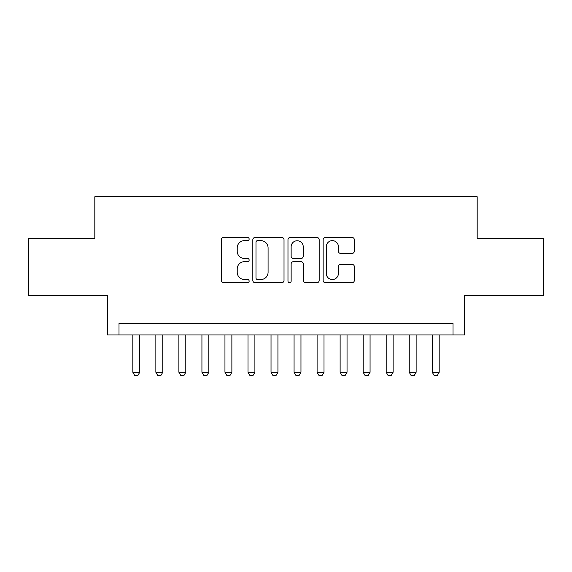 <?xml version="1.0" encoding="UTF-8"?>
<svg xmlns="http://www.w3.org/2000/svg" width="572" height="572" viewBox="0 0 572 572"><rect width="100%" height="100%" fill="white"/><g stroke="black" fill="none" stroke-linecap="round" stroke-linejoin="round"><path stroke-width="0.86" d="M249.149 239.06A1.58 1.58 0 0 0 247.562 237.48L223.545 237.48A2.259 2.259 0 0 0 221.285 239.739L221.285 280.437A2.259 2.259 0 0 0 223.545 282.697L247.562 282.697A1.58 1.58 0 0 0 249.149 281.117A1.58 1.58 0 0 0 247.562 279.529L244.458 279.529A7.236 7.236 0 0 1 237.223 272.293L237.223 268.904A7.236 7.236 0 0 1 244.458 261.669L247.562 261.669A1.58 1.58 0 0 0 249.149 260.088A1.58 1.58 0 0 0 247.562 258.501L244.458 258.501A7.236 7.236 0 0 1 237.223 251.272L237.223 247.876A7.236 7.236 0 0 1 244.458 240.64L247.562 240.64A1.58 1.58 0 0 0 249.149 239.06M352.073 253.417A2.259 2.259 0 0 0 354.333 251.158L354.333 239.739A2.259 2.259 0 0 0 352.073 237.48L325.397 237.48A2.259 2.259 0 0 0 323.137 239.739L323.137 280.437A2.259 2.259 0 0 0 325.397 282.697L352.073 282.697A2.259 2.259 0 0 0 354.333 280.437L354.333 266.645A2.259 2.259 0 0 0 352.073 264.386L340.655 264.386A2.259 2.259 0 0 0 338.395 266.645L338.395 273.48A6.049 6.049 0 0 1 332.346 279.529A6.049 6.049 0 0 1 326.297 273.48L326.297 246.689A6.049 6.049 0 0 1 332.346 240.64A6.049 6.049 0 0 1 338.395 246.689L338.395 251.158A2.259 2.259 0 0 0 340.655 253.417L352.073 253.417M452.995 334.949L464.507 334.949L464.507 295.788L543.4 295.788L543.4 238.202L477.177 238.202L477.177 196.747L94.823 196.747L94.823 238.202L28.6 238.202L28.6 295.788L107.493 295.788L107.493 334.949L452.995 334.949L452.995 323.43L119.005 323.43L119.005 334.949M284.019 239.739A2.259 2.259 0 0 0 281.76 237.48L255.083 237.48A2.259 2.259 0 0 0 252.824 239.739L252.824 280.437A2.259 2.259 0 0 0 255.083 282.697L281.76 282.697A2.259 2.259 0 0 0 284.019 280.437L284.019 239.739M290.24 237.48L316.917 237.48A2.259 2.259 0 0 1 319.176 239.739L319.176 280.437A2.259 2.259 0 0 1 316.917 282.697L305.498 282.697A2.259 2.259 0 0 1 303.239 280.437L303.239 263.928A2.259 2.259 0 0 0 300.979 261.669L293.407 261.669A2.259 2.259 0 0 0 291.141 263.928L291.141 281.117A1.58 1.58 0 0 1 289.561 282.697A1.58 1.58 0 0 1 287.981 281.117L287.981 239.739A2.259 2.259 0 0 1 290.24 237.48M257.572 240.64A1.58 1.58 0 0 0 255.984 242.228L255.984 277.949A1.58 1.58 0 0 0 257.572 279.529L260.846 279.529A7.236 7.236 0 0 0 268.082 272.293L268.082 247.876A7.236 7.236 0 0 0 260.846 240.64L257.572 240.64M303.239 246.804A6.049 6.049 0 0 0 297.19 240.755A6.049 6.049 0 0 0 291.141 246.804L291.141 256.242A2.259 2.259 0 0 0 293.407 258.501L300.979 258.501A2.259 2.259 0 0 0 303.239 256.242L303.239 246.804M132.826 334.949L132.826 372.258L139.74 372.258L139.74 334.949M139.74 372.258L138.009 375.253L134.556 375.253L132.826 372.258M155.863 334.949L155.863 372.258L162.77 372.258L162.77 334.949M162.77 372.258L161.039 375.253L157.586 375.253L155.863 372.258M178.893 334.949L178.893 372.258L185.807 372.258L185.807 334.949M185.807 372.258L184.077 375.253L180.623 375.253L178.893 372.258M201.93 334.949L201.93 372.258L208.837 372.258L208.837 334.949M208.837 372.258L207.107 375.253L203.653 375.253L201.93 372.258M224.96 334.949L224.96 372.258L231.875 372.258L231.875 334.949M231.875 372.258L230.144 375.253L226.691 375.253L224.96 372.258M247.998 334.949L247.998 372.258L254.905 372.258L254.905 334.949M254.905 372.258L253.174 375.253L249.721 375.253L247.998 372.258M271.028 334.949L271.028 372.258L277.935 372.258L277.935 334.949M277.935 372.258L276.212 375.253L272.758 375.253L271.028 372.258M294.065 334.949L294.065 372.258L300.972 372.258L300.972 334.949M300.972 372.258L299.242 375.253L295.788 375.253L294.065 372.258M317.095 334.949L317.095 372.258L324.002 372.258L324.002 334.949M324.002 372.258L322.279 375.253L318.826 375.253L317.095 372.258M340.125 334.949L340.125 372.258L347.04 372.258L347.04 334.949M347.04 372.258L345.309 375.253L341.856 375.253L340.125 372.258M363.163 334.949L363.163 372.258L370.07 372.258L370.07 334.949M370.07 372.258L368.347 375.253L364.893 375.253L363.163 372.258M386.193 334.949L386.193 372.258L393.107 372.258L393.107 334.949M393.107 372.258L391.377 375.253L387.923 375.253L386.193 372.258M409.23 334.949L409.23 372.258L416.137 372.258L416.137 334.949M416.137 372.258L414.414 375.253L410.961 375.253L409.23 372.258M432.26 334.949L432.26 372.258L439.174 372.258L439.174 334.949M439.174 372.258L437.444 375.253L433.991 375.253L432.26 372.258"/></g></svg>
